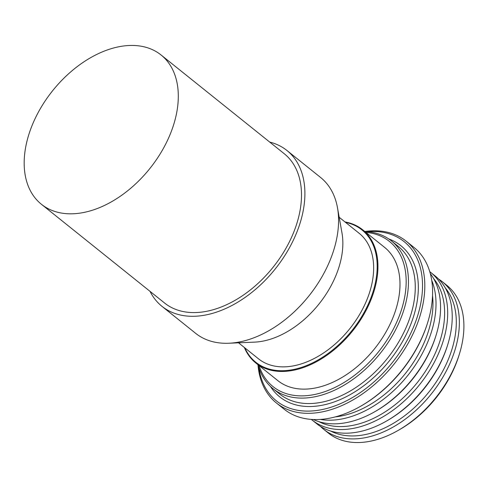 <?xml version="1.0" encoding="UTF-8"?>
<svg xmlns="http://www.w3.org/2000/svg" width="488" height="488" viewBox="0 0 488 488"><rect width="100%" height="100%" fill="white"/><g stroke="black" fill="none" stroke-linecap="round" stroke-linejoin="round"><path stroke-width="0.73" d="M255.767 362.944L277.818 380.616A85.376 55.559 -51.3 0 0 320.067 386.892A85.376 55.559 -51.3 0 0 390.705 322.836A85.376 55.559 -51.3 0 0 384.623 247.392L362.578 229.714A85.376 55.559 128.7 0 1 368.66 305.165A85.376 55.559 128.7 0 1 298.022 369.215A85.376 55.559 128.7 0 1 255.767 362.944A85.376 55.559 128.7 0 1 244.342 347.468M244.866 347.889A84.827 55.205 -51.3 0 0 297.765 368.489A84.827 55.205 -51.3 0 0 372.698 292.824A84.827 55.205 -51.3 0 0 345.51 222.351M238.541 342.82L258.524 358.839A80.453 52.356 -51.3 0 0 298.339 364.75A80.453 52.356 -51.3 0 0 364.902 304.396A80.453 52.356 -51.3 0 0 359.168 233.301L339.184 217.276M150.023 291.354A99.881 65.002 -51.3 0 0 161.967 306.33L195.639 333.322A99.881 65.002 -51.3 0 0 228.921 343.235L254.535 342.131A80.453 52.356 -51.3 0 0 267.54 340.057A80.453 52.356 -51.3 0 0 341.99 233.038L337.495 207.796A99.881 65.002 -51.3 0 0 320.585 177.467L286.913 150.469A99.881 65.002 -51.3 0 0 269.705 142.075M228.921 343.235A99.881 65.002 -51.3 0 0 245.067 340.661A99.881 65.002 -51.3 0 0 337.495 207.796M161.967 306.33A99.881 65.002 -51.3 0 0 211.389 313.668A99.881 65.002 -51.3 0 0 294.032 238.736A99.881 65.002 -51.3 0 0 286.913 150.469M41.401 204.271L164.602 303.042A95.666 62.257 -51.3 0 0 211.944 310.069A95.666 62.257 -51.3 0 0 291.098 238.296A95.666 62.257 -51.3 0 0 284.278 153.757L161.077 54.992A95.666 62.257 -51.3 0 0 113.734 47.958A95.666 62.257 -51.3 0 0 34.581 119.731A95.666 62.257 -51.3 0 0 41.401 204.271A95.666 62.257 -51.3 0 0 88.743 211.304A95.666 62.257 -51.3 0 0 167.896 139.531A95.666 62.257 -51.3 0 0 161.077 54.992M258.762 367.311A102.071 66.423 -51.3 0 0 326.966 408.419A102.071 66.423 -51.3 0 0 419.973 307.141A102.071 66.423 -51.3 0 0 367.495 231.684M364.774 231.483A103.712 67.49 128.7 0 1 406.138 241.145A103.712 67.49 128.7 0 1 413.531 332.792A103.712 67.49 128.7 0 1 327.722 410.597A103.712 67.49 128.7 0 1 276.397 402.978A103.712 67.49 128.7 0 1 257.969 364.707M276.397 402.978L284.181 409.219A103.712 67.49 -51.3 0 0 335.5 416.837A103.712 67.49 -51.3 0 0 360.766 406.168A103.712 67.49 -51.3 0 0 427.604 322.8A103.712 67.49 -51.3 0 0 413.922 247.379L406.138 241.145M364.81 231.507A94.678 61.616 128.7 0 1 391.413 240.913A94.678 61.616 128.7 0 1 398.165 324.581A94.678 61.616 128.7 0 1 319.823 395.615A94.678 61.616 128.7 0 1 272.969 388.655A94.678 61.616 128.7 0 1 258.006 364.737M432.533 295.643A92.494 60.189 128.7 0 1 346.37 414.8A92.494 60.189 128.7 0 1 335.335 416.886M431.727 280.362A94.678 61.616 128.7 0 1 347.383 417.704A94.678 61.616 128.7 0 1 320.244 419.424M430.318 273.597A94.678 61.616 128.7 0 1 436.004 335.494A94.678 61.616 128.7 0 1 374.985 411.604A94.678 61.616 128.7 0 1 351.921 421.345A94.678 61.616 128.7 0 1 313.333 419.515M433.612 278.563A92.494 60.189 128.7 0 1 431.984 360.034A92.494 60.189 128.7 0 1 358.04 424.157A92.494 60.189 128.7 0 1 318.902 421.656M429.769 271.682A94.678 61.616 128.7 0 1 430.642 272.359A94.678 61.616 128.7 0 1 437.394 356.033A94.678 61.616 128.7 0 1 359.052 427.061A94.678 61.616 128.7 0 1 312.198 420.107A94.678 61.616 128.7 0 1 311.344 419.405M430.642 272.359L435.186 276.001A94.678 61.616 128.7 0 1 447.673 344.851A94.678 61.616 128.7 0 1 386.655 420.961A94.678 61.616 128.7 0 1 363.59 430.703A94.678 61.616 128.7 0 1 316.736 423.743L312.198 420.107M445.288 287.92A92.494 60.189 128.7 0 1 443.659 369.392A92.494 60.189 128.7 0 1 369.715 433.515A92.494 60.189 128.7 0 1 330.571 431.014M438.584 279.063A94.678 61.616 128.7 0 1 442.317 281.716A94.678 61.616 128.7 0 1 449.064 365.384A94.678 61.616 128.7 0 1 370.727 436.418A94.678 61.616 128.7 0 1 323.873 429.464A94.678 61.616 128.7 0 1 320.47 426.402M442.317 281.716L446.855 285.358A94.678 61.616 128.7 0 1 459.342 354.209A94.678 61.616 128.7 0 1 398.33 430.318A94.678 61.616 128.7 0 1 375.266 440.06A94.678 61.616 128.7 0 1 328.412 433.1L323.873 429.464M365.847 232.343A93.037 60.549 128.7 0 1 402.332 306.928A93.037 60.549 128.7 0 1 319.067 393.432A93.037 60.549 128.7 0 1 259.043 365.567M459.342 354.209L458.805 355.941A91.396 59.481 128.7 0 1 399.904 429.41L398.33 430.318M447.673 344.851L447.313 346.004A92.494 60.189 128.7 0 1 387.704 420.357L386.655 420.961M436.004 335.494L435.638 336.647A92.494 60.189 128.7 0 1 376.035 411L374.985 411.604M427.604 322.8L427.329 323.666A102.071 66.423 128.7 0 1 361.553 405.717L360.766 406.168M344.985 221.924A85.376 55.559 128.7 0 1 362.578 229.714M391.413 240.913L398.22 246.367A94.678 61.616 128.7 0 1 404.973 330.04A94.678 61.616 128.7 0 1 326.631 401.069A94.678 61.616 128.7 0 1 279.776 394.115L272.969 388.655M388.71 238.925A96.868 63.037 128.7 0 1 411.683 321.958A96.868 63.037 128.7 0 1 327.643 403.979A96.868 63.037 128.7 0 1 270.444 386.447"/></g></svg>
